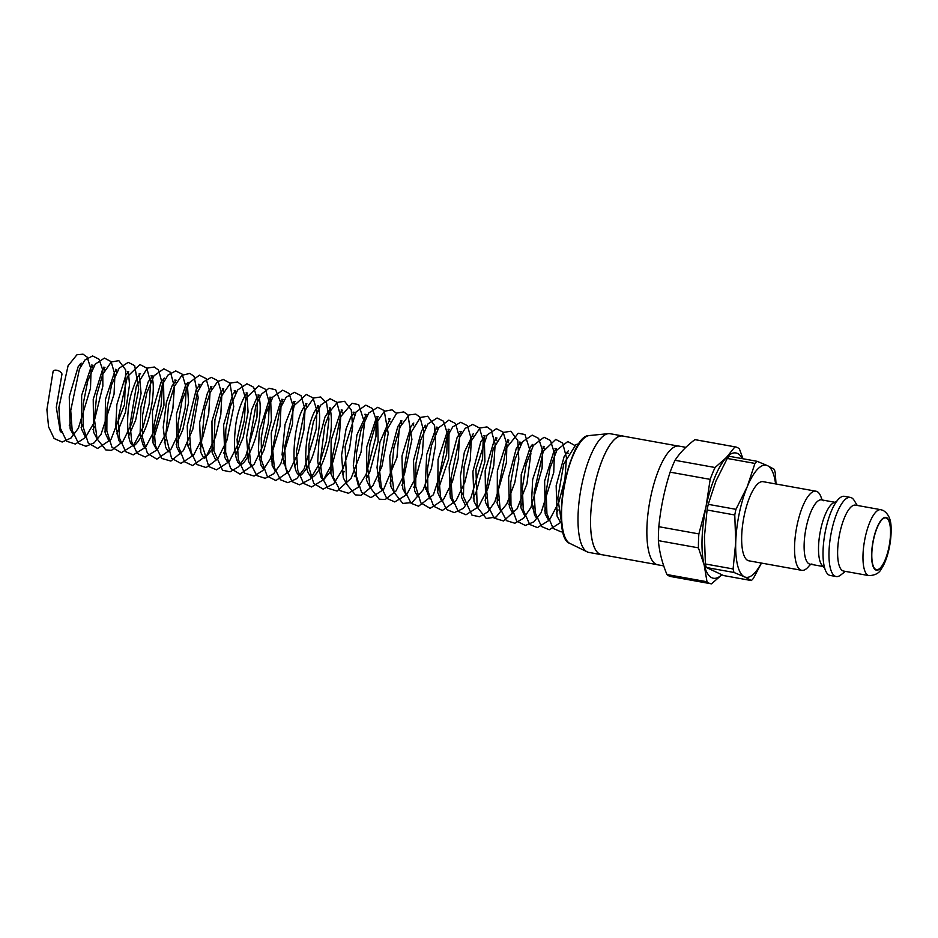 <?xml version="1.0" encoding="UTF-8"?>
<svg xmlns="http://www.w3.org/2000/svg" width="938" height="938" viewBox="0 0 938 938"><rect width="100%" height="100%" fill="white"/><g stroke="black" fill="none" stroke-linecap="round" stroke-linejoin="round"><path stroke-width="1.41" d="M776.043 484.008L775.245 472.881A64.147 20.167 100.2 0 0 774.354 469.363L767.483 465.647A56.948 17.892 100.2 0 0 747.246 486.705L735.943 509.322L708.249 504.339L715.952 481.065L727.255 458.448L754.949 463.431L747.246 486.705A56.948 17.892 100.2 0 0 735.732 542.293L733.094 568.956L705.399 563.973L704.438 536.653L707.076 509.991L734.771 514.985L735.732 542.293A56.948 17.892 100.2 0 0 744.455 576.835L751.326 580.552L723.632 575.557L706.291 567.49L733.985 572.473L744.455 576.835A56.948 17.892 100.2 0 0 761.328 563.046M751.326 580.552A64.147 20.167 100.2 0 0 753.39 578.406L761.468 563.081M775.574 483.926A56.948 17.892 100.2 0 0 767.483 465.647L757.013 461.285A64.147 20.167 100.2 0 0 754.949 463.431M735.943 509.322A64.147 20.167 100.2 0 0 734.771 514.985M733.094 568.956A64.147 20.167 100.2 0 0 733.985 572.473M757.013 461.285L729.318 456.302A64.147 20.167 100.2 0 0 727.255 458.448M708.249 504.339A64.147 20.167 100.2 0 0 707.076 509.991M705.399 563.973A64.147 20.167 100.2 0 0 706.291 567.49M886.48 518.116A26.299 8.266 100.2 0 0 885.824 517.905A26.299 8.266 100.2 0 0 873.032 542.316A26.299 8.266 100.2 0 0 876.502 569.671A26.299 8.266 100.2 0 0 889.095 546.315A26.299 8.266 100.2 0 0 886.48 518.116M821.629 498.887A40.193 12.64 100.2 0 0 816.986 491.524A40.193 12.64 100.2 0 0 815.99 491.207L763.098 481.675A40.193 12.64 100.2 0 0 743.541 519.007A40.193 12.64 100.2 0 0 748.852 560.807L801.744 570.327A40.193 12.64 100.2 0 0 809.717 565.098M815.99 491.207A40.193 12.64 100.2 0 0 796.432 528.528A40.193 12.64 100.2 0 0 801.744 570.327M834.984 502.287L821.536 499.86A32.666 10.259 100.2 0 0 805.648 530.193A32.666 10.259 100.2 0 0 809.963 564.148L823.412 566.575M836.942 501.115L834.117 502.616A32.666 10.259 100.2 0 0 820.047 532.784A32.666 10.259 100.2 0 0 822.708 565.954L824.83 568.358M857.25 505.441L854.131 500.376A40.193 12.64 100.2 0 0 851.423 497.726A40.193 12.64 100.2 0 0 850.414 497.41L844.47 496.331A40.193 12.64 100.2 0 0 835.465 503.085A40.193 12.64 100.2 0 0 824.139 565.989A40.193 12.64 100.2 0 0 830.224 575.463L836.168 576.53A40.193 12.64 100.2 0 0 840.683 575.041L845.384 571.383M850.414 497.41A40.193 12.64 100.2 0 0 830.857 534.73A40.193 12.64 100.2 0 0 836.168 576.53M880.841 509.697L855.491 505.125A33.498 10.529 100.2 0 0 839.193 536.231A33.498 10.529 100.2 0 0 843.614 571.066L868.963 575.627C875.318 575.346 879.504 572.989 881.509 568.58C886.433 561.827 891.581 544.38 891.1 528.235C891.147 519.675 888.497 513.731 883.15 510.424L880.841 509.697A33.498 10.529 100.2 0 0 864.543 540.792A33.498 10.529 100.2 0 0 868.963 575.627M707.006 581.748L666.953 574.537C662.134 562.882 659.285 551.579 658.394 540.64L698.435 547.851L704.192 565.063L707.006 581.748A69.506 21.844 100.2 0 0 710.887 583.753A69.506 21.844 100.2 0 0 711.485 583.835L721.814 574.853M658.828 526.699C660.622 508.161 664.385 489.976 670.119 472.154L710.172 479.365L705.986 506.907L698.869 533.91L658.828 526.699A69.506 21.844 100.2 0 0 658.394 540.64M675.032 460.3C679.687 453.054 686.299 446.171 694.894 439.641L734.935 446.851L726.469 457.451L715.073 467.511L675.032 460.3A69.506 21.844 100.2 0 0 670.119 472.154M743.025 458.764L739.414 448.939A69.506 21.844 100.2 0 0 735.521 446.934A69.506 21.844 100.2 0 0 734.935 446.851M742.404 458.659A63.643 20.003 100.2 0 0 726.469 457.451A63.643 20.003 100.2 0 0 705.986 506.907A63.643 20.003 100.2 0 0 704.192 565.063A63.643 20.003 100.2 0 0 721.779 574.842M715.073 467.511A69.506 21.844 100.2 0 0 710.172 479.365M698.869 533.91A69.506 21.844 100.2 0 0 698.435 547.851M735.521 446.934L695.48 439.723A69.506 21.844 100.2 0 0 694.894 439.641M623.559 436.193A60.302 18.948 100.2 0 0 622.691 435.971L610.169 433.719A60.302 18.948 100.2 0 0 608.481 433.649A60.302 18.948 100.2 0 0 580.833 489.706A60.302 18.948 100.2 0 0 587.188 551.872A60.302 18.948 100.2 0 0 587.294 551.919A60.302 18.948 100.2 0 0 588.794 552.4L601.317 554.663A60.302 18.948 100.2 0 0 602.208 554.745M622.691 435.971A60.302 18.948 100.2 0 0 593.813 489.507A60.302 18.948 100.2 0 0 599.816 554.182A60.302 18.948 100.2 0 0 601.317 554.663M678.139 446.031L622.68 436.041A60.231 18.924 100.2 0 0 593.836 489.519A60.231 18.924 100.2 0 0 599.828 554.112A60.231 18.924 100.2 0 0 601.328 554.593L656.788 564.582M685.854 447.344L679.03 446.113A60.302 18.948 100.2 0 0 650.151 499.649A60.302 18.948 100.2 0 0 656.154 564.324A60.302 18.948 100.2 0 0 657.655 564.805L663.741 565.895M666.953 574.537A69.506 21.844 100.2 0 0 669.111 575.991A69.506 21.844 100.2 0 0 670.846 576.542L710.887 583.753M399.752 423.214L396.926 457.58L383.536 489.601L370.92 497.656L361.587 492.403L356.346 476L356.475 453.007L361.095 429.721L368.681 413.06L377.744 407.291L384.17 410.586L388.226 433.438L381.872 466.667L372.761 485.919L361.06 495.299L355.396 494.889L346.708 484.231L345.114 446.558L356.077 411.946L365.867 405.157L372.257 408.417L376.079 419.649L375.986 436.405L366.113 474.394L358.152 487.303L348.479 493.282L340.048 490.633L333.635 477.899L332.064 458.471L340.353 417.105L351.996 403.281L358.679 404.63L364.565 422.745L361.024 452.245L351.105 478.31L337.07 491.066L327.925 488.276L322.262 477.77L320.186 462.153L324.876 425.301L330.364 410.973L337.328 402.39L344.598 401.3L351.246 409.871L352.641 426.509L349.663 447.93L342.968 468.766L333.74 483.738L323.118 489.108L313.749 483.398L308.79 467.112L308.942 444.577L313.409 421.701L320.749 405.075L330.059 398.744L336.742 402.156L340.729 416.648L339.239 438.398L333.025 461.801L323.504 479.705L311.615 486.963L303.584 483.41L297.768 470.466L296.443 451.342L304.557 411.055L313.738 398.017L320.702 396.973L326.588 403.035L328.957 419.063L326.471 440.966L319.823 463.044L310.302 479.119L299.515 484.829L292.07 481.651L285.797 467.886L284.648 447.192L294.251 405.486L306.339 394.464L312.999 397.9L316.833 410.387L316.223 429.006L304.193 468.707L296.783 478.626L287.884 482.683L280.485 479.787L274.33 467.593L272.63 449.15L279.993 408.757L286.067 397.36L294.368 392.319L301.039 395.66L305.049 409.425L303.877 430.132L298.307 452.89L289.432 471.204L275.901 480.549L267.189 476.141L261.514 460.429L261.233 437.788L265.571 414.268L272.958 396.915L282.713 390.185L289.115 393.456L293.031 405.72L292.527 424.128L280.767 463.818L273.662 473.737L265.219 478.321L256.789 475.566L250.634 463.595L248.875 445.468L255.91 405.357L261.538 394.112L268.948 388.273L275.62 389.716L281.13 403.61L280.063 426.298L270.179 459.104L262.863 470.513L254.069 476.058L244.584 473.127L238.346 459.655L237.091 439.406L246.248 397.9L258.747 385.905L265.395 389.235L269.394 402.836L268.303 423.296L262.863 445.913L254.128 464.298L240.022 474.136L230.666 468.531L225.636 452.245L225.777 429.639L230.256 406.693L237.631 390.02L246.917 383.771L253.6 387.195L257.387 399.236L256.965 417.14L245.756 456.196L238.604 466.725L230.103 471.814L222.541 470.243L213.864 450.803L214.931 419.732L221.216 396.54L230.478 383.091L237.478 381.977L241.652 384.979L245.674 399.096L244.337 420.341L238.463 443.44L229.247 461.59L216.561 469.844L208.787 466.561L201.482 442.947L204.754 408.991L210.3 392.154L217.499 381.743L223.291 379.491L229.939 383.056L233.738 406.517L226.996 440.086L217.862 458.764L206.161 467.57L197.062 464.568L191.024 451.999L189.499 433.133L197.285 392.647L203.194 382.012L211.249 377.346L217.921 380.746L221.872 394.253L220.817 414.526L215.47 436.979L206.864 455.364L192.595 465.565L184.528 461.754L178.501 446.523L177.974 424.164L182.054 400.503L189.324 382.657L199.407 375.212L206.055 378.6L210.03 392.717L208.693 413.928L202.831 437.014L193.638 455.129L180.905 463.431L171.56 458.26L165.803 435.76L168.582 404.946L174.269 386.608L181.855 375.329L189.875 373.406L194.072 376.337L198.211 397.653L192.841 429.135L183.379 450.639L170.88 461.086L161.711 458.424L155.356 445.48L153.879 425.829L162.415 384.416L168.066 375.001L175.734 370.932L182.124 374.121L186.216 387.687L185.161 408.218L179.697 430.941L170.915 449.396L156.845 459.151L147.489 453.535L142.506 437.542L142.553 415.346L146.832 392.623L153.973 375.786L163.845 368.786L170.517 372.327L174.409 386.913L172.873 408.71L166.624 432.066L157.092 449.877L145.261 457.005L137.218 453.417L131.695 441.657L130.065 424.41L136.373 385.999L147.36 368.095L154.336 367.016L158.522 370.041L162.52 384.392L161.078 405.955L155.016 429.252L145.589 447.262L133.208 454.871L125.762 451.717L119.548 438.269L118.294 418.067L127.392 376.619L139.914 364.519L146.82 368.142L150.655 382.552L149.177 404.044L143.104 427.142L133.782 445.022L121.33 452.726L111.997 447.332L106.838 430.905L107.002 407.971L111.622 384.768L119.161 368.165L128.26 362.361L134.673 365.644L138.718 389.317L131.801 423.425L122.843 441.61L111.458 450.392L105.806 449.923L97.095 438.925L94.421 419.157L96.649 395.355L102.688 374.473L111.212 362.009L118.833 360.638L125.739 370.006L124.52 404.595L110.989 439.453L97.587 448.458L88.242 443.064L83.095 426.731L83.224 403.926L87.762 380.793L95.242 364.12L104.423 358.093L111.094 361.611L114.917 374.696L114.049 394.183L101.011 434.435L94.14 442.842L85.979 446.312L78.534 443.44L72.167 430.366L70.725 410.527L79.449 368.997L85.041 359.875L92.604 355.948L98.994 359.184L102.781 370.006L102.852 386.093L93.718 423.296L85.475 437.436L75.38 444.061L66.598 441.235L60.208 427.845L58.883 407.538L68.064 365.785L76.939 354.763L83.025 354.165L87.211 357.155L91.092 369.654L90.494 388.344L78.382 428.209L71.007 438.011L62.154 442.033L54.123 438.503L48.577 426.837L46.9 409.695L53.114 371.319A4.69 2.427 21.8 0 1 57.511 370.451A4.69 2.427 21.8 0 1 61.873 373.793A4.69 2.427 21.8 0 1 61.873 374.672A4.69 2.427 21.8 0 1 61.826 374.79M886.574 517.624A26.803 8.419 100.2 0 0 871.637 553.69A26.803 8.419 100.2 0 0 885.261 560.045A26.803 8.419 100.2 0 0 886.574 517.624M582.381 439.828A54.392 17.095 100.2 0 0 563.879 486.646A54.392 17.095 100.2 0 0 564.887 536.982M587.188 551.872L569.941 543.454C549.809 537.568 568.463 434.024 589.381 435.537A55.049 17.294 100.2 0 0 564.148 486.693A55.049 17.294 100.2 0 0 569.941 543.454A55.049 17.294 100.2 0 0 570.046 543.501M811.909 563.937L809.412 565.344M823.294 500.74L821.43 498.547M589.381 435.537L608.481 433.649M560.42 522.36L557.055 516.041L556.164 485.685L564.207 456.314L568.287 450.85M567.408 451.53L568.088 453.546M558.075 509.92L556.34 512.992M548.531 520.215L545.177 513.907L544.626 481.065L553.725 451.741L556.386 448.716L555.015 448.481L556.211 451.413M546.186 507.786L544.462 510.858M536.653 518.081L534.601 515.29L531.611 500.658L532.643 479.611L542.844 448.176L544.521 446.558L543.125 446.347M543.653 447.25L544.333 449.279M534.308 505.641L532.585 508.713M524.776 515.935L520.953 507.81L521.2 474.663L530.333 446.898L532.62 444.436M531.764 445.116L532.444 447.121M522.431 503.518L520.696 506.579M512.898 513.801L509.381 506.895L508.607 477.465L516.217 448.704L520.754 442.279L519.371 442.068L520.567 444.999M510.542 501.373L508.818 504.445M501.009 511.667L497.257 503.788L497.339 470.958L506.368 442.924L508.877 440.156L507.47 439.91L508.689 442.83M498.676 499.227L496.941 502.299M489.132 509.522L485.591 502.534L485.157 470.817L493.775 441.939L496.988 438.011L495.616 437.788L496.812 440.708M486.787 497.093L485.052 500.165M477.266 507.388L474.018 501.478L472.916 471.462L480.819 441.798L485.122 435.865L483.715 435.642M484.254 436.557L484.923 461.602L475.883 492.989L473.174 498.019M465.365 505.23L461.66 497.562L460.406 476.199L464.392 452.01L473.221 433.731M472.365 434.411L473.045 436.405M463.044 492.79L461.297 495.885M453.488 503.108L450.299 497.339L449.161 467.077L457.193 437.237L461.367 431.586L459.96 431.363L461.168 434.271M451.155 490.668L449.419 493.74M441.61 500.962L437.741 492.614L438.069 459.479L447.192 431.89L449.466 429.452L448.083 429.217L449.021 431.222L448.716 458.741L437.53 491.606M429.733 498.828L425.207 486.787L426.673 454.602L435.443 429.569L437.6 427.306L436.205 427.095M436.733 427.998L437.413 430.014M427.388 486.4L425.653 489.46M417.856 496.694L414.69 491.031L413.517 460.687L421.596 430.753L425.711 425.172M424.844 425.852L425.524 427.869M415.499 484.266L413.775 487.326M405.966 494.537L402.789 488.792L401.968 456.056L411.055 426.227L413.81 423.038M412.966 423.718L413.646 425.735M403.633 482.109L401.898 485.181M394.101 492.415L390.841 486.435L389.786 456.161L397.818 426.509L401.956 420.892L400.549 420.658L401.769 423.577M391.756 479.963L390.02 483.047M382.212 490.269L379.796 486.67L377.029 467.452L379.972 442.079L390.056 418.758L388.684 418.536L389.88 421.455M379.867 477.829L378.131 480.901M370.346 488.135L366.57 480.233L366.735 446.934L375.939 419.016L378.202 416.613L376.795 416.39L377.604 417.973L378.12 441.423L369.736 472.084L366.254 478.767M358.457 485.99L353.298 465.858L356.909 434.904L366.301 414.479L364.917 414.244L366.125 417.176M356.1 473.573L354.376 476.621M346.579 483.856L343.296 477.794L341.584 455.071L346.11 428.807L351.035 416.566L354.435 412.333L353.04 412.122L354.236 415.018M344.223 471.427L342.499 474.487M334.69 481.71L330.915 473.749L331.126 440.344L340.365 412.497L342.558 410.199L341.151 409.965L342.358 412.884M332.345 469.27L323.68 479.658L322.707 479.494L320.749 476.762L317.736 461.543L319.002 439.77L324.958 417.093L330.668 408.053L329.285 407.842C330.903 407.538 333.295 425.805 328.816 442.971C324.536 460.359 319.401 471.591 313.421 476.645L311.181 477.559L307.922 472.248C302.751 458.893 307.476 423.413 315.027 410.821L318.803 405.92L317.396 405.685L318.263 407.455C322.027 416.015 317.748 448.763 308.508 465.142C303.853 472.67 300.875 476.105 299.562 475.437L298.026 474.253C290.393 467.3 294.344 420.763 303.724 407.643L306.902 403.786L305.53 403.551M306.046 404.466L306.726 406.471M296.701 462.856L294.978 465.928M287.169 473.151L282.068 454.625L285.058 424.433L293.289 403.34L295.036 401.628L293.641 401.417L294.849 404.348M284.824 460.71L283.1 463.794M275.291 471.017L272.161 465.447L271.211 433.051L280.181 403.012L283.147 399.506L281.752 399.271L282.959 402.191M272.946 458.576L271.211 461.648M263.414 468.883L261.092 465.518L258.36 451.225L259.287 431.199L269.3 399.365L271.281 397.349L269.886 397.137L270.625 398.58L271.422 420.4L263.988 450.064L259.334 459.514M251.525 466.737L248.406 461.203L246.588 437.225L251.701 409.683L256.355 398.838L259.392 395.226L257.985 394.98L258.829 396.657C261.421 405.333 260.33 419.075 255.558 437.882C249.813 454.625 244.806 463.56 240.527 464.685L237.842 462.293C234.418 455.106 233.644 443.311 235.532 426.907C237.302 408.827 245.979 392.201 247.503 393.081L246.131 392.858L246.917 394.441L248.066 412.005L243.212 437.331L235.579 455.235M227.782 462.469L224.862 457.568L223.643 424.82L232.823 394.183L235.637 390.935L234.23 390.712M234.77 391.627L235.45 393.632M225.413 450.041L223.69 453.089M215.881 460.3L212.117 452.386L211.965 421.232L220.324 393.081L223.736 388.801L222.365 388.578L223.561 391.486M213.559 447.86L204.554 458.319L203.558 457.803L200.791 452.315L199.653 422.346L207.544 392.647L211.882 386.655L210.475 386.444L211.683 389.352M201.67 445.726L199.935 448.81M192.126 456.032L187.729 444.811L187.248 425.676L196.312 389.27L199.982 384.533L198.598 384.287M199.126 385.201L199.806 387.206M189.781 443.604L188.057 446.676M180.248 453.898L176.778 447.156L176.461 413.939L185.677 385.049L188.116 382.376M187.248 383.067L188.561 402.508L182.863 429.592L176.168 444.53M168.371 451.764L165.545 447.098L163.212 427.294L166.413 402.355L171.959 386.116L176.227 380.242L174.831 380.007L176.039 382.927M166.026 439.324L164.291 442.396M156.482 449.607L153.035 442.959L152.437 411.419L160.984 382.282L164.338 378.108M163.482 378.788L163.951 405.216L154.113 437.249L152.413 440.25M144.616 447.485L143.608 446.465L140.067 435.267L140.911 406.94L148.181 381.872L152.472 375.962L151.065 375.739L151.85 377.264C155.52 385.072 151.968 416.202 143.162 433.239C138.285 441.904 135.002 445.984 133.313 445.48L132.07 444.753C126.993 441.001 125.622 412.497 131.484 393.092C135.553 380.57 138.59 374.156 140.583 373.828L139.199 373.605L141.087 393.374L135.611 420.224L128.647 435.982M120.85 443.205L118.786 440.403L115.796 425.664L116.875 404.489L125.938 374.86L128.717 371.683L127.31 371.46L128.67 375.012L129.514 384.768L125.446 412.333L116.769 433.837M108.972 441.059L105.103 432.723L105.455 399.4L114.659 371.835L116.816 369.549L115.433 369.314L116.64 372.245M106.615 428.643L104.892 431.691M97.095 438.925L93.636 432.242L93.225 399.424L102.289 370.404L104.95 367.403L103.567 367.192M104.083 368.095L104.763 370.088M94.738 426.485L93.014 429.557M85.217 436.791L81.43 428.818L81.653 395.379L90.892 367.544L93.073 365.269L91.666 365.034M92.205 365.949L92.885 367.966M82.849 424.363L81.125 427.423M73.328 434.634L70.162 428.959L69.248 396.68L78.159 366.735L81.184 363.123M80.328 363.815L80.996 365.82M70.983 422.206L69.248 425.277M61.439 432.5L60.231 431.187L56.303 407.373L61.873 374.672M562.05 526.288L557.817 497.949L563.726 464.017L575.955 444.6L579.109 443.697M563.034 531.67L561.182 531.881L553.139 528.422L546.924 513.684L546.162 491.782L549.973 468.203L557.008 449.959L567.783 441.528L574.654 445.374M561.581 521.903L549.246 529.747L541.472 526.499L535.317 512.992L534.109 492.767L543.231 451.424L555.73 439.394L562.636 443.029L566.458 457.533L564.946 479.166L558.79 502.346L549.387 520.168L537.392 527.613L529.677 524.436L523.228 509.768L522.396 487.666L526.241 463.829L533.382 445.444L544.04 437.249L550.465 440.508L554.44 453.265L553.737 472.435L541.097 512.723L533.933 521.809L525.35 525.468L516.65 521.047L510.976 505.289L510.741 482.66L515.056 459.151L522.454 441.821L532.209 435.115L538.6 438.386L542.481 450.346L542.105 468.261L530.908 507.493L523.592 518.222L514.856 523.228L506.414 520.613L500.048 508.232L498.371 489.331L506.145 448.341L518.245 433.25L524.94 434.529L530.896 453.347L526.91 483.938L517.131 508.771L503.565 520.989L494.08 518.069L488.194 506.192L486.47 488.464L493.177 449.044L503.6 432.383L510.882 431.246L517.788 440.626L518.808 459.292L514.798 482.683L506.778 503.952L496.085 517.037L486.259 518.491L477.196 507.2L475.941 469.117L487.139 434.927L496.413 428.701L503.096 432.137L506.883 444.389L506.379 462.622L494.795 501.982L487.783 511.96L479.482 516.768L471.931 515.114L463.454 496.542L464.076 466.831L470.384 442.255L479.986 428.009L486.974 426.907L491.149 429.921L495.158 444.143L493.775 465.518L487.83 488.71L478.521 506.801L465.963 514.774L458.201 511.409L452.175 498.113L450.92 478.321L459.655 437.354L465.225 428.326L472.752 424.422L479.412 427.963L483.152 440.368L482.566 458.788L470.77 498.195L463.278 508.419L454.262 512.629L446.547 509.498L440.497 496.87L438.984 477.934L446.851 437.378L452.737 426.884L460.746 422.276L467.417 425.676L471.357 439.312L470.255 459.737L464.826 482.296L456.114 500.646L442.337 510.495L433.626 506.239L427.904 490.891L427.494 468.707L431.562 445.351L438.726 427.728L448.868 420.142L455.516 423.507L459.503 437.483L458.236 458.506L452.479 481.475L443.404 499.684L430.155 508.361L420.81 502.85L415.722 486.47L415.886 463.677L420.447 440.59L427.927 423.964L437.085 417.996L443.522 421.221L447.543 434.317L446.699 454.027L433.403 494.748L418.547 506.215L411.114 503.284L405.11 491.535L403.305 473.866L409.918 434.341L420.376 417.445L427.681 416.249L434.575 425.465L435.631 444.495L431.445 468.402L423.12 489.882L412.052 502.569L402.848 503.425L394.124 492.485L391.427 472.201L393.843 447.836L400.174 426.837L409.179 414.889L415.815 414.127L420.001 417.258L423.894 431.843L422.358 453.629L416.12 476.985L406.576 494.795L394.746 501.936L386.702 498.348L381.262 486.916L379.55 470.184L385.366 432.383L396.727 413.095L403.739 411.911L407.913 414.854L411.911 439.43L404.384 474.464L395.859 491.137L385.248 499.485L379.245 499.204L370.158 487.584L367.661 467.804L369.959 444.213L375.962 423.613L384.381 411.266L392.014 409.824L396.457 413.283"/></g></svg>

